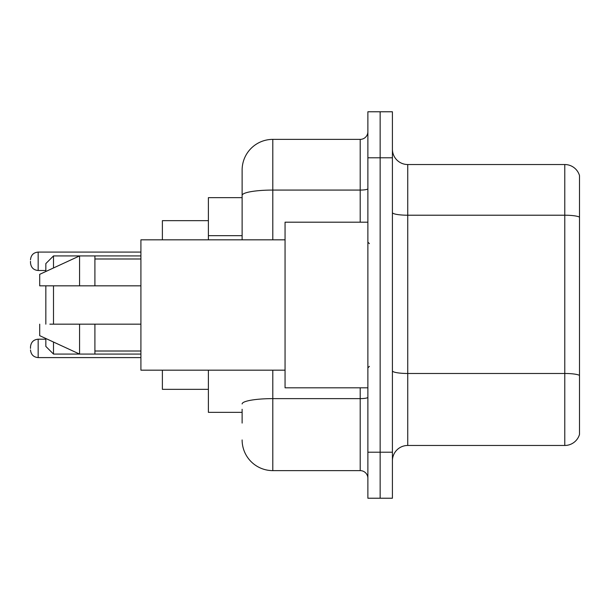 <?xml version="1.0" encoding="UTF-8"?>
<svg xmlns="http://www.w3.org/2000/svg" width="610" height="610" viewBox="0 0 610 610"><rect width="100%" height="100%" fill="white"/><g stroke="black" fill="none" stroke-linecap="round" stroke-linejoin="round"><path stroke-width="0.91" d="M242.124 224.938L242.124 186.919L242.124 197.655L208.391 197.655L208.391 239.829M242.124 412.345L208.391 412.345L208.391 370.171M242.124 423.081L242.124 409.279M367.876 452.216L367.876 498.225L380.144 498.225L380.144 452.216L380.144 498.225L392.413 498.225L392.413 452.216L380.144 452.216L380.144 157.784L380.144 452.216L367.876 452.216L367.876 157.784L380.144 157.784L380.144 111.775L380.144 157.784L392.413 157.784L392.413 452.216M392.413 157.784L392.413 111.775L367.876 111.775L367.876 157.784M272.8 370.171L272.8 470.623L360.205 470.623L360.205 387.808M242.124 239.829L242.124 170.053A30.668 30.668 0 0 1 272.8 139.377L360.205 139.377A7.671 7.671 0 0 0 367.876 131.714M242.124 170.053L242.124 186.919M367.876 478.286A7.671 7.671 0 0 0 360.205 470.623M272.8 470.623A30.668 30.668 0 0 1 242.124 439.947M392.413 460.809A15.334 15.334 0 0 1 407.747 445.468L564.776 445.468L564.776 164.532L407.747 164.532A15.334 15.334 0 0 1 392.413 149.191A15.334 15.334 0 0 0 407.747 164.532L407.747 445.468M579.5 175.573A15.334 15.334 0 0 0 564.776 164.532A15.334 15.334 0 0 1 579.5 175.573L579.5 434.427A15.334 15.334 0 0 1 564.776 445.468M45.834 285.831L45.834 324.169M45.834 338.504L45.834 346.404L53.505 354.075L140.91 354.075M53.505 285.831L53.505 324.169M53.505 342.042L53.505 354.075M162.382 370.171L162.382 389.34L208.391 389.34M208.391 220.66L162.382 220.66L162.382 239.829M45.834 271.496L45.834 263.596L53.505 255.925L53.505 267.958M367.876 222.192L285.061 222.192L285.061 387.808L367.876 387.808M285.061 239.829L140.91 239.829L140.91 370.171L285.061 370.171M53.505 255.925L79.575 255.925L79.575 285.831L140.91 285.831M94.908 285.831L94.908 255.925L79.575 255.925L39.703 274.332L39.703 285.831L79.575 285.831M140.91 324.169L94.908 324.169L94.908 354.075M39.703 324.169L39.703 335.668L79.575 354.075L79.575 324.169L49.852 324.169M94.908 324.169L79.575 324.169M30.5 348.401L30.5 346.869L30.5 348.401M30.5 261.293L30.5 262.826L30.5 261.293M242.124 235.673L208.391 235.673M367.876 397.293A7.671 1.334 0 0 1 360.205 398.627L272.8 398.627A30.668 5.322 180 0 0 242.124 403.957M272.8 139.377L272.8 190.068L360.205 190.068L360.205 139.377M242.124 195.398A30.668 5.322 180 0 1 272.8 190.068L272.8 239.829M360.205 222.192L360.205 190.068A7.671 1.334 0 0 0 367.876 188.734M579.5 217.137A15.334 2.661 180 0 0 564.776 215.216L407.747 215.216A15.334 2.661 0 0 1 392.413 212.554M579.5 375.394A15.334 2.661 180 0 0 564.776 373.48L407.747 373.48A15.334 2.661 -0 0 1 392.413 370.811M30.5 346.869C30.996 342.164 33.55 339.61 38.171 339.198L38.171 357.597L140.91 357.597M140.91 252.09L38.171 252.09L38.171 270.497C33.55 270.085 30.996 267.531 30.5 262.826M94.908 255.925L140.91 255.925M369.408 243.657L367.876 242.124M94.908 258.991L140.91 258.991M94.908 351.009L140.91 351.009M369.408 366.343L367.876 367.876M38.171 339.198L45.834 339.198M38.171 357.597C33.55 357.185 30.996 354.631 30.5 349.934M38.171 270.497L45.834 270.497M38.171 252.09C33.55 252.502 30.996 255.064 30.5 259.761"/></g></svg>
